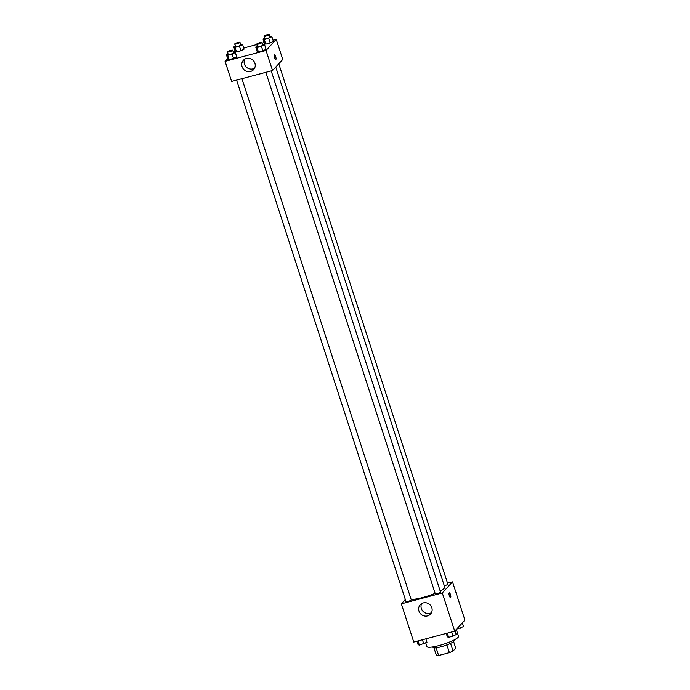 <?xml version="1.0" encoding="UTF-8"?>
<svg xmlns="http://www.w3.org/2000/svg" width="690" height="690" viewBox="0 0 690 690"><rect width="100%" height="100%" fill="white"/><g stroke="black" fill="none" stroke-linecap="round" stroke-linejoin="round"><path stroke-width="1.03" d="M446.887 644.917L449.397 652.636L438.624 655.5A10.721 1.872 -18 0 1 436.425 655.483L433.958 647.893M453.589 641.51L455.745 648.143L453.054 651.058A10.721 1.872 -18 0 1 449.397 652.636M450.553 643.356L453.054 651.058M453.916 640.079L454.089 640.613A11.075 1.932 162 0 1 444.153 645.875A11.075 1.932 162 0 1 433.027 647.462L432.854 646.927M436.123 647.815L438.624 655.5M425.73 642.925L426.92 646.582A16.612 2.907 -18 0 0 441.229 644.943A16.612 2.907 -18 0 0 458.065 637.362A16.612 2.907 -18 0 0 458.514 636.309L456.288 629.461M447.534 583.162L452.502 581.843L464.922 620.086L454.71 631.178L413.767 642.062L401.347 603.828L405.332 599.489M427.507 615.903A6.943 6.529 42.6 0 1 420.288 604.699A6.943 6.529 42.6 0 1 429.818 604.595A6.943 6.529 42.6 0 1 427.507 615.903M452.502 581.843L442.29 592.934L454.71 631.178M442.29 592.934L401.347 603.828M421.659 603.577A6.943 6.529 -137.4 0 0 431.5 612.642M450.544 597.505A2.424 0.707 75.1 0 0 450.475 594.564A2.424 0.707 -104.9 0 1 450.544 597.505A2.424 0.707 -104.9 0 1 449.233 595.349A2.424 0.707 -104.9 0 1 449.293 592.822A2.424 0.707 -104.9 0 1 450.475 594.564A2.424 0.707 75.1 0 0 449.293 592.831M435.347 593.59A2.769 0.483 -18 0 0 435.278 593.762A2.769 0.483 -18 0 0 438.055 593.366A2.769 0.483 -18 0 0 440.539 592.055L271.204 70.898M444.291 585.741A2.769 0.483 -18 0 0 447.767 584.292A2.769 0.483 -18 0 0 447.845 584.12L278.769 63.782M236.575 80.109L405.996 601.551A2.769 0.483 -18 0 0 408.385 601.275A2.769 0.483 -18 0 0 411.188 600.015A2.769 0.483 -18 0 0 411.266 599.834L241.931 78.677M440.186 590.959A18.716 3.269 -18 0 0 444.222 588.234A18.716 3.269 -18 0 0 444.722 587.052L275.759 67.051M411.119 599.386A18.716 3.269 -18 0 0 435.123 593.305M273.016 40.21L276.233 39.356L282.762 59.444L272.55 70.535L231.607 81.429L225.078 61.332L227.657 58.529M264.149 42.564L262.174 43.091M256.809 44.514L243.743 47.989M257.206 51.595L258.465 52.043L262.899 50.87L266.073 49.24L262.899 50.87L258.465 52.043L257.206 51.595L255.731 47.058L257.37 46.221M227.933 59.383L229.192 59.832L236.799 57.02L229.192 59.832L227.933 59.383L226.458 54.846L228.088 54.01M235.238 51.448L236.498 51.897L240.931 50.724L244.105 49.094L240.931 50.724L236.498 51.897L235.238 51.448L233.763 46.911L235.394 46.075M276.233 39.356L266.021 50.448L225.078 61.332M233.496 52.19L234.962 50.594M273.378 41.305L270.204 42.935L273.378 41.305L271.903 36.768L264.296 39.58L263.037 39.123L264.667 38.286M265.771 44.117L270.204 42.935L265.771 44.117L264.512 43.66L265.771 44.117L264.296 39.58M254.912 63.256A6.943 6.529 42.6 0 1 244.079 69.768A6.943 6.529 42.6 0 1 249.823 58.469A6.943 6.529 42.6 0 1 254.912 63.256M266.021 50.448L272.55 70.535M274.387 54.941A2.424 0.707 -104.9 0 1 274.508 54.872A2.424 0.707 -104.9 0 1 275.81 57.029A2.424 0.707 -104.9 0 1 275.75 59.556A2.424 0.707 -104.9 0 1 274.508 57.606A2.424 0.707 -104.9 0 1 274.387 54.941M244.76 59.142A6.943 6.529 -137.4 0 0 254.601 68.207M275.75 59.556A2.424 0.707 75.1 0 0 275.81 57.029A2.424 0.707 75.1 0 0 274.508 54.872M262.614 44.445L264.598 44.703L261.424 46.334L256.99 47.507L255.731 47.058M256.689 44.143L257.534 46.739A2.769 0.483 -18 0 0 259.923 46.463A2.769 0.483 -18 0 0 262.726 45.195A2.769 0.483 -18 0 0 262.804 45.023L261.959 42.435A2.769 0.483 -18 0 0 259.173 42.823A2.769 0.483 -18 0 0 256.689 44.143A2.769 0.483 -18 0 0 259.078 43.867A2.769 0.483 -18 0 0 261.881 42.608A2.769 0.483 -18 0 0 261.959 42.435M264.598 44.703L266.073 49.24M261.424 46.334L262.899 50.87M256.99 47.507L258.465 52.043M233.341 52.233L235.325 52.483L232.151 54.113L227.717 55.295L226.458 54.846M227.415 51.931L228.261 54.519A2.769 0.483 -18 0 0 230.641 54.251A2.769 0.483 -18 0 0 233.453 52.983A2.769 0.483 -18 0 0 233.522 52.811L232.685 50.215A2.769 0.483 -18 0 0 229.899 50.611A2.769 0.483 -18 0 0 227.415 51.931A2.769 0.483 -18 0 0 229.805 51.655A2.769 0.483 -18 0 0 232.608 50.396A2.769 0.483 -18 0 0 232.685 50.215M235.325 52.483L236.799 57.02M232.151 54.113L233.625 58.65M227.717 55.295L229.192 59.832M269.911 36.51L271.903 36.768M263.994 36.208L264.839 38.804A2.769 0.483 -18 0 0 267.22 38.528A2.769 0.483 -18 0 0 270.031 37.269A2.769 0.483 -18 0 0 270.101 37.096L269.255 34.5A2.769 0.483 -18 0 0 266.478 34.897A2.769 0.483 -18 0 0 263.994 36.208A2.769 0.483 -18 0 0 266.375 35.94A2.769 0.483 -18 0 0 269.186 34.673A2.769 0.483 -18 0 0 269.255 34.5M263.037 39.123L264.512 43.66M268.729 38.399L270.204 42.935M240.638 44.298L242.63 44.557L239.456 46.187L235.023 47.36L233.763 46.911M234.721 43.996L235.557 46.592A2.769 0.483 -18 0 0 237.947 46.316A2.769 0.483 -18 0 0 240.75 45.048A2.769 0.483 -18 0 0 240.827 44.876L239.982 42.288A2.769 0.483 -18 0 0 237.205 42.676A2.769 0.483 -18 0 0 234.721 43.996A2.769 0.483 -18 0 0 237.101 43.72A2.769 0.483 -18 0 0 239.913 42.461A2.769 0.483 -18 0 0 239.982 42.288M242.63 44.557L244.105 49.094M239.456 46.187L240.931 50.724M235.023 47.36L236.498 51.897M455.038 630.815L456.237 634.507L453.063 636.137L448.629 637.31L447.37 636.861L446.257 633.429M451.709 631.971L453.063 636.137M447.284 633.153L448.629 637.31M425.851 638.854L426.963 642.287L419.356 645.098L418.097 644.65L416.984 641.208M422.435 639.759L423.789 643.917M418.002 640.941L419.356 645.098M462.343 622.889L463.542 626.572L456.504 629.228M459.609 625.865L460.368 628.202M435.278 593.762L265.848 72.321"/></g></svg>
